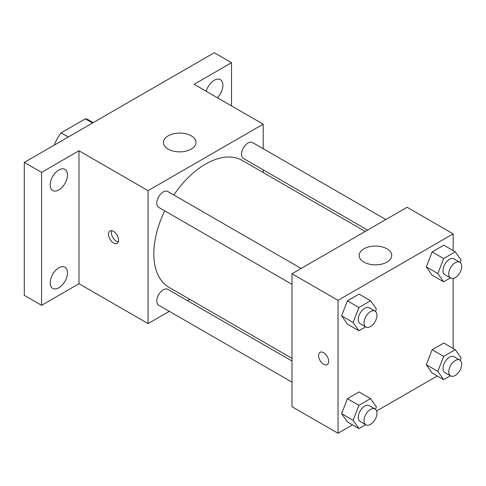 <?xml version="1.0" encoding="UTF-8"?>
<svg xmlns="http://www.w3.org/2000/svg" width="486" height="486" viewBox="0 0 486 486"><rect width="100%" height="100%" fill="white"/><g stroke="black" fill="none" stroke-linecap="round" stroke-linejoin="round"><path stroke-width="0.73" d="M68.307 136.997L61.114 132.842L85.348 118.851A31.523 18.201 120 0 1 88.993 120.151L93.239 122.606M54.523 144.956L54.523 144.263A31.523 18.201 120 0 1 61.114 132.842M55.125 144.609L54.523 144.263M92.54 123.007L85.348 118.851M169.31 311.332L148.066 323.597L78.987 283.715L41.571 305.317L24.3 295.348L24.3 162.403L214.265 52.731L231.53 62.7L231.53 105.905M189.929 299.425L187.608 300.761M58.836 287.767A12.211 7.053 -60 0 1 52.731 288.374A12.211 7.053 -60 0 1 50.86 278.587A12.211 7.053 -60 0 1 58.836 267.829A12.211 7.053 -60 0 1 64.942 267.221A12.211 7.053 -60 0 1 66.819 277.008A12.211 7.053 -60 0 1 58.836 287.767M58.836 189.923A12.211 7.053 -60 0 1 52.731 190.53A12.211 7.053 -60 0 1 50.86 180.743A12.211 7.053 -60 0 1 58.836 169.985A12.211 7.053 -60 0 1 64.942 169.377A12.211 7.053 -60 0 1 66.819 179.164A12.211 7.053 -60 0 1 58.836 189.923M78.987 283.715L78.987 150.775L41.571 172.378L24.3 162.403M41.571 305.317L41.571 172.378M148.066 323.597L148.066 190.652L78.987 150.775M148.066 190.652L263.193 124.185L194.114 84.303L231.53 62.7M168.211 149.111A16.281 9.398 180 0 1 163.442 142.465A16.281 9.398 180 0 1 179.723 133.067A16.281 9.398 180 0 1 196.004 142.465A16.281 9.398 180 0 1 185.956 151.146A16.281 9.398 180 0 1 168.211 149.111M206.21 91.283A12.211 7.053 -60 0 1 214.265 80.251A12.211 7.053 -60 0 1 220.371 79.643A12.211 7.053 -60 0 1 217.37 97.729M164.705 210.827A73.271 42.3 120 0 0 153.819 253.801A73.271 42.3 120 0 0 168.994 287.341L291.977 358.346M365.241 231.439L242.265 160.441A73.271 42.3 120 0 0 173.854 194.977M263.193 124.185L263.193 148.716M263.193 169.845L263.193 172.524M385.86 219.538L252.574 142.58A9.149 5.285 120 0 0 245.521 145.035A9.149 5.285 120 0 0 241.524 154.244A9.149 5.285 120 0 0 243.419 158.43L367.562 230.103M291.977 361.019L167.834 289.346A9.149 5.285 120 0 0 160.787 291.8A9.149 5.285 120 0 0 156.79 301.01A9.149 5.285 120 0 0 158.685 305.196L291.977 382.154M291.977 284.31L158.685 207.352A9.149 5.285 -60 0 1 158.685 196.787A9.149 5.285 -60 0 1 167.834 191.502L301.126 268.46M118.56 240.09A7.126 4.113 60 0 1 117.09 243.352A7.126 4.113 60 0 1 109.964 239.24A7.126 4.113 60 0 1 109.964 231.014A7.126 4.113 60 0 1 115.455 232.922A7.126 4.113 60 0 1 118.56 240.09M118.232 241.979A7.126 4.113 60 0 1 112.867 237.563A7.126 4.113 60 0 1 111.725 230.71M352.532 424.898L338.025 433.269L291.977 406.685L291.977 273.74L407.104 207.273L453.159 233.857L453.159 250.606M437.266 375.976L376.626 410.986M432.145 275.173L426.325 266.899L432.145 251.906L443.779 245.193L432.145 251.906L426.325 266.899L432.145 275.173L443.657 281.819L437.843 273.545L443.657 258.552L455.291 251.839L461.105 260.113L460.187 262.489M347.411 421.939L341.591 413.665L347.411 398.672L359.039 391.959L347.411 398.672L341.591 413.665L347.411 421.939L358.923 428.585L353.103 420.311L358.923 405.318L370.557 398.605L376.371 406.879L375.447 409.255M453.159 278.423L453.159 348.45M338.025 433.269L338.025 300.33L453.159 233.857M432.145 373.017L426.325 364.743L432.145 349.75L443.779 343.037L432.145 349.75L426.325 364.743L432.145 373.017L443.657 379.663L437.843 371.389L443.657 356.396L455.291 349.683L461.105 357.957L460.187 360.333M347.411 324.095L341.591 315.821L347.411 300.828L359.039 294.115L347.411 300.828L341.591 315.821L347.411 324.095L358.923 330.741L353.103 322.467L358.923 307.474L370.557 300.761L376.371 309.035L375.447 311.411M338.025 300.33L291.977 273.74M363.935 262.112A16.281 9.398 180 0 1 359.166 255.46A16.281 9.398 180 0 1 375.447 246.062A16.281 9.398 180 0 1 391.728 255.46A16.281 9.398 180 0 1 381.674 264.147A16.281 9.398 180 0 1 363.935 262.112M328.676 361.396A7.126 4.113 60 0 1 327.2 364.658A7.126 4.113 60 0 1 320.074 360.545A7.126 4.113 60 0 1 320.074 352.32A7.126 4.113 60 0 1 325.565 354.227A7.126 4.113 60 0 1 328.676 361.396M327.2 364.658A7.126 4.113 60 0 1 320.08 360.545A7.126 4.113 60 0 1 320.08 352.32M365.66 326.847L358.923 330.741M375.071 311.149L369.311 307.826A9.149 5.285 120 0 0 362.264 310.275A9.149 5.285 120 0 0 358.267 319.484A9.149 5.285 120 0 0 360.162 323.676L365.922 326.999A9.149 5.285 120 0 0 375.071 321.714A9.149 5.285 120 0 0 375.071 311.149A9.149 5.285 120 0 0 368.017 313.598A9.149 5.285 120 0 0 364.026 322.807A9.149 5.285 120 0 0 365.922 326.999M353.103 322.467L341.591 315.821M358.923 307.474L347.411 300.828M370.557 300.761L359.039 294.115M450.394 277.925L443.657 281.819M459.805 262.227L454.046 258.904A9.149 5.285 120 0 0 446.998 261.353A9.149 5.285 120 0 0 443.001 270.562A9.149 5.285 120 0 0 444.897 274.754L450.656 278.077A9.149 5.285 120 0 0 459.805 272.792A9.149 5.285 120 0 0 459.805 262.227A9.149 5.285 120 0 0 452.752 264.682A9.149 5.285 120 0 0 448.76 273.885A9.149 5.285 120 0 0 450.656 278.077M437.843 273.545L426.325 266.899M443.657 258.552L432.145 251.906M455.291 251.839L443.779 245.193M365.66 424.691L358.923 428.585M375.071 408.993L369.311 405.67A9.149 5.285 120 0 0 362.264 408.118A9.149 5.285 120 0 0 358.267 417.328A9.149 5.285 120 0 0 360.162 421.52L365.922 424.843A9.149 5.285 120 0 0 375.071 419.558A9.149 5.285 120 0 0 375.071 408.993A9.149 5.285 120 0 0 368.017 411.448A9.149 5.285 120 0 0 364.026 420.651A9.149 5.285 120 0 0 365.922 424.843M353.103 420.311L341.591 413.665M358.923 405.318L347.411 398.672M370.557 398.605L359.039 391.959M450.394 375.769L443.657 379.663M459.805 360.071L454.046 356.748A9.149 5.285 120 0 0 446.998 359.203A9.149 5.285 120 0 0 443.001 368.406A9.149 5.285 120 0 0 444.897 372.598L450.656 375.921A9.149 5.285 120 0 0 459.805 370.636A9.149 5.285 120 0 0 459.805 360.071A9.149 5.285 120 0 0 452.752 362.526A9.149 5.285 120 0 0 448.76 371.729A9.149 5.285 120 0 0 450.656 375.921M437.843 371.389L426.325 364.743M443.657 356.396L432.145 349.75M455.291 349.683L443.779 343.037"/></g></svg>
